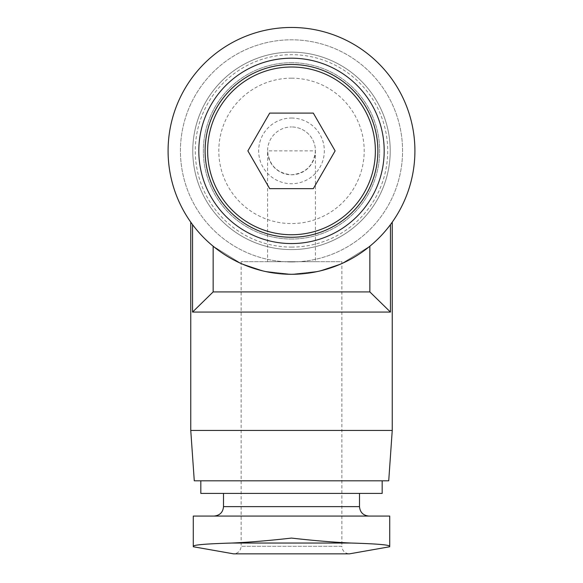 <?xml version="1.0" encoding="UTF-8"?>
<svg xmlns="http://www.w3.org/2000/svg" width="583" height="583" viewBox="0 0 583 583"><rect width="100%" height="100%" fill="white"/><g stroke="black" fill="none" stroke-linecap="round" stroke-linejoin="round"><path stroke-width="0.44" stroke-dasharray="2.92 2.19" d="M193.272 546.184L193.272 516.072L389.728 516.072M368.944 516.072L214.056 516.072L368.944 516.072M232.027 543.035C249.735 542.234 269.557 540.579 291.5 538.08C313.45 540.579 333.279 542.234 350.973 543.035L232.027 543.035M241.129 261.694L241.129 546.293C240.677 550.884 238.163 553.405 233.572 553.85L349.428 553.85C344.837 553.405 342.323 550.884 341.871 546.293L241.129 546.293L341.871 546.293L341.871 261.694L241.129 261.694L341.871 261.694M315.425 261.694L267.575 261.694L315.425 261.694L315.425 150.88L267.575 150.88C269.098 165.302 277.078 173.275 291.5 174.805C305.922 173.275 313.902 165.302 315.425 150.88A23.925 23.925 0 0 0 291.5 126.948A23.925 23.925 0 0 1 312.218 162.839A23.925 23.925 0 0 1 270.782 162.839A23.925 23.925 0 0 1 291.5 126.948A23.925 23.925 0 0 0 267.575 150.88L267.575 261.694M213.152 246.223A123.414 123.414 0 0 1 192.543 224.615A123.414 123.414 0 0 0 213.152 246.223L213.152 291.915L369.848 291.915L369.848 246.223L341.849 263.552L318.631 271.27L291.5 274.287L264.31 271.255L241.019 263.487L213.152 246.223L241.1 263.531L264.354 271.263L291.5 274.287L318.646 271.263L341.944 263.509L369.848 246.223A123.414 123.414 0 0 0 390.457 224.615A123.414 123.414 0 0 1 369.848 246.223M213.152 291.915L192.543 312.065L390.457 312.065L369.848 291.915M291.5 274.287A123.414 123.414 0 0 0 398.378 89.17A123.414 123.414 0 0 0 184.622 89.17A123.414 123.414 0 0 0 291.5 274.287M190.758 430.436L392.242 430.436M192.543 312.065L192.543 224.615M390.457 312.065L390.457 224.615M194.277 480.815L388.723 480.815M382.171 480.815L200.829 480.815L382.171 480.815M200.829 493.407L382.171 493.407M359.5 493.407L223.5 493.407L359.5 493.407M291.5 249.604A98.731 98.731 0 0 0 377.004 101.515A98.731 98.731 0 0 0 205.996 101.515A98.731 98.731 0 0 0 291.5 249.604A98.731 98.731 0 0 0 377.004 101.515A98.731 98.731 0 0 0 205.996 101.515A98.731 98.731 0 0 0 291.5 249.604A98.731 98.731 0 0 0 377.004 101.515A98.731 98.731 0 0 0 205.996 101.515A98.731 98.731 0 0 0 291.5 249.604A98.731 98.731 0 0 0 377.004 101.515A98.731 98.731 0 0 0 205.996 101.515A98.731 98.731 0 0 0 291.5 249.604M291.5 239.03A88.15 88.15 0 0 0 379.65 150.88A88.15 88.15 0 0 0 291.5 62.724A88.15 88.15 0 0 0 203.35 150.88A88.15 88.15 0 0 0 291.5 239.03M291.5 247.09A96.21 96.21 0 0 0 374.818 102.776A96.21 96.21 0 0 0 208.182 102.776A96.21 96.21 0 0 0 291.5 247.09M291.5 261.949A111.069 111.069 0 0 0 387.688 95.342A111.069 111.069 0 0 0 195.312 95.342A111.069 111.069 0 0 0 291.5 261.949A111.069 111.069 0 0 0 387.688 95.342A111.069 111.069 0 0 0 195.312 95.342A111.069 111.069 0 0 0 291.5 261.949M291.5 237.266A86.386 86.386 0 0 0 366.313 107.68A86.386 86.386 0 0 0 216.687 107.68A86.386 86.386 0 0 0 291.5 237.266M291.5 62.724A88.15 88.15 0 0 1 367.844 194.955A88.15 88.15 0 0 1 215.156 194.955A88.15 88.15 0 0 1 291.5 62.724M291.5 78.18A72.7 72.7 0 0 1 354.457 187.223A72.7 72.7 0 0 1 228.543 187.223A72.7 72.7 0 0 1 291.5 78.18M291.5 118.043A32.83 32.83 0 0 1 319.936 167.292A32.83 32.83 0 0 1 263.064 167.292A32.83 32.83 0 0 1 291.5 118.043M269.689 113.102L313.311 113.102L335.123 150.88L313.311 188.659L269.689 188.659L247.877 150.88L269.689 113.102M223.5 506.627L359.5 506.627"/><path stroke-width="0.87" d="M389.728 516.072L389.728 546.184C388.905 544.813 375.984 543.764 350.973 543.035C375.984 543.764 388.897 544.813 389.728 546.184L389.728 516.072L193.272 516.072L193.272 546.184C194.095 544.813 207.016 543.764 232.027 543.035C207.016 543.764 194.103 544.813 193.272 546.184M350.973 543.035C333.265 542.234 313.443 540.579 291.5 538.08C269.55 540.579 249.721 542.234 232.027 543.035L350.973 543.035M389.728 546.745L349.428 553.85L233.572 553.85L193.272 546.745M247.877 150.88L269.689 113.102L313.311 113.102L335.123 150.88L313.311 188.659L269.689 188.659L247.877 150.88M291.5 234.745A83.872 83.872 0 0 0 364.135 108.941A83.872 83.872 0 0 0 218.865 108.941A83.872 83.872 0 0 0 291.5 234.745M369.848 246.223L369.848 291.915L213.152 291.915L213.152 246.223M369.848 291.915L390.457 312.065L192.543 312.065L213.152 291.915M291.5 274.287A123.414 123.414 0 0 0 398.378 89.17A123.414 123.414 0 0 0 184.622 89.17A123.414 123.414 0 0 0 291.5 274.287M390.457 224.615C392.804 221.467 392.804 221.467 390.457 224.615C392.804 221.467 392.804 221.467 390.457 224.615L390.457 312.065M192.543 224.615C190.196 221.467 190.196 221.467 192.543 224.615C190.196 221.467 190.196 221.467 192.543 224.615L192.543 312.065M392.242 222.254L392.242 430.436L190.758 430.436L190.758 222.254M392.242 430.436L388.723 480.815L194.277 480.815L190.758 430.436M382.171 480.815L382.171 493.407L200.829 493.407L200.829 480.815M359.5 493.407L359.5 506.627L223.5 506.627C222.99 512.311 219.842 515.459 214.056 516.072M368.944 516.072C363.209 515.51 360.061 512.362 359.5 506.627M291.5 243.563A92.682 92.682 0 0 0 371.765 104.532A92.682 92.682 0 0 0 211.235 104.532A92.682 92.682 0 0 0 291.5 243.563M291.5 237.266A86.386 86.386 0 0 0 366.313 107.68A86.386 86.386 0 0 0 216.687 107.68A86.386 86.386 0 0 0 291.5 237.266M223.5 493.407L223.5 506.627"/></g></svg>

